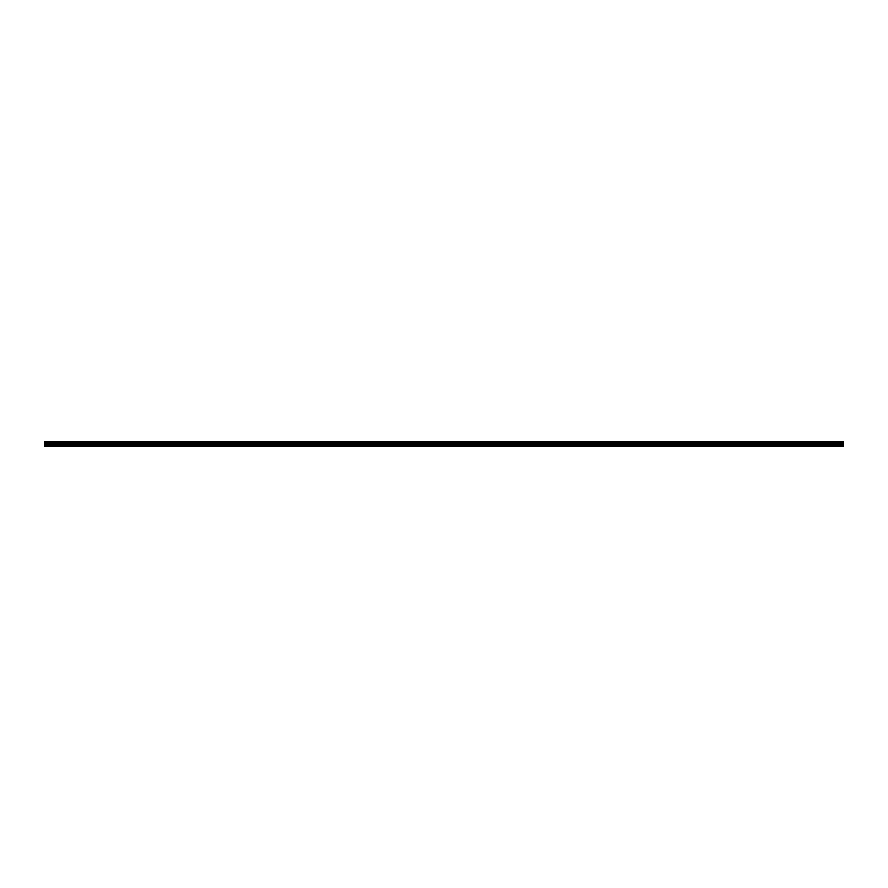 <?xml version="1.0" encoding="UTF-8"?>
<svg xmlns="http://www.w3.org/2000/svg" width="888" height="888" viewBox="0 0 888 888"><rect width="100%" height="100%" fill="white"/><g stroke="black" fill="none" stroke-linecap="round" stroke-linejoin="round"><path stroke-width="0.67" stroke-dasharray="4.44 3.33" d="M45.976 443.301L47.164 443.301L45.976 443.301M45.976 446.364L45.266 446.364L45.976 446.364M842.024 443.301L840.836 443.301L842.024 443.301M842.024 446.364L841.313 446.364L842.024 446.364M823.065 443.301L821.877 443.301L823.065 443.301M823.065 446.364L822.355 446.364L823.065 446.364M804.117 443.301L802.93 443.301L804.117 443.301M804.117 446.364L804.828 446.364L804.117 446.364M785.159 443.301L783.971 443.301L785.159 443.301M785.159 446.364L784.448 446.364L785.159 446.364M766.211 443.301L765.023 443.301L766.211 443.301M766.211 446.364L765.5 446.364L766.211 446.364M747.252 443.301L746.064 443.301L747.252 443.301M747.252 446.364L746.542 446.364L747.252 446.364M728.304 443.301L727.117 443.301L728.304 443.301M728.304 446.364L727.594 446.364L728.304 446.364M709.346 443.301L710.533 443.301L709.346 443.301M709.346 446.364L710.056 446.364L709.346 446.364M690.398 443.301L689.21 443.301L690.398 443.301M690.398 446.364L689.687 446.364L690.398 446.364M671.439 443.301L672.627 443.301L671.439 443.301M671.439 446.364L670.729 446.364L671.439 446.364M652.491 443.301L651.304 443.301L652.491 443.301M652.491 446.364L651.781 446.364L652.491 446.364M633.533 443.301L632.345 443.301L633.533 443.301M633.533 446.364L632.822 446.364L633.533 446.364M614.585 443.301L613.397 443.301L614.585 443.301M614.585 446.364L615.295 446.364L614.585 446.364M595.626 443.301L594.438 443.301L595.626 443.301M595.626 446.364L594.916 446.364L595.626 446.364M576.678 443.301L575.491 443.301L576.678 443.301M576.678 446.364L575.968 446.364L576.678 446.364M557.72 443.301L556.532 443.301L557.72 443.301M557.72 446.364L557.009 446.364L557.72 446.364M538.772 443.301L537.584 443.301L538.772 443.301M538.772 446.364L538.061 446.364L538.772 446.364M519.813 443.301L518.625 443.301L519.813 443.301M519.813 446.364L519.103 446.364L519.813 446.364M500.865 443.301L499.678 443.301L500.865 443.301M500.865 446.364L500.144 446.364L500.865 446.364M481.906 443.301L483.094 443.301L481.906 443.301M481.906 446.364L482.617 446.364L481.906 446.364M462.959 443.301L461.771 443.301L462.959 443.301M462.959 446.364L462.237 446.364L462.959 446.364M444 443.301L442.812 443.301L444 443.301M444 446.364L443.29 446.364L444 446.364M425.041 443.301L426.229 443.301L425.041 443.301M425.041 446.364L425.763 446.364L425.041 446.364M406.094 443.301L404.906 443.301L406.094 443.301M406.094 446.364L405.383 446.364L406.094 446.364M387.135 443.301L388.322 443.301L387.135 443.301M387.135 446.364L387.856 446.364L387.135 446.364M368.187 443.301L366.999 443.301L368.187 443.301M368.187 446.364L367.477 446.364L368.187 446.364M349.228 443.301L350.416 443.301L349.228 443.301M349.228 446.364L348.518 446.364L349.228 446.364M330.281 443.301L329.093 443.301L330.281 443.301M330.281 446.364L329.57 446.364L330.281 446.364M311.322 443.301L312.509 443.301L311.322 443.301M311.322 446.364L310.611 446.364L311.322 446.364M292.374 443.301L293.562 443.301L292.374 443.301M292.374 446.364L293.084 446.364L292.374 446.364M273.415 443.301L274.603 443.301L273.415 443.301M273.415 446.364L274.126 446.364L273.415 446.364M254.468 443.301L253.28 443.301L254.468 443.301M254.468 446.364L253.757 446.364L254.468 446.364M235.509 443.301L236.696 443.301L235.509 443.301M235.509 446.364L236.219 446.364L235.509 446.364M216.561 443.301L215.373 443.301L216.561 443.301M216.561 446.364L217.271 446.364L216.561 446.364M197.602 443.301L198.79 443.301L197.602 443.301M197.602 446.364L196.892 446.364L197.602 446.364M178.655 443.301L179.842 443.301L178.655 443.301M178.655 446.364L179.365 446.364L178.655 446.364M159.696 443.301L160.883 443.301L159.696 443.301M159.696 446.364L158.985 446.364L159.696 446.364M140.748 443.301L141.936 443.301L140.748 443.301M140.748 446.364L140.038 446.364L140.748 446.364M121.789 443.301L122.977 443.301L121.789 443.301M121.789 446.364L121.079 446.364L121.789 446.364M102.842 443.301L101.654 443.301L102.842 443.301M102.842 446.364L102.131 446.364L102.842 446.364M83.883 443.301L85.07 443.301L83.883 443.301M83.883 446.364L84.593 446.364L83.883 446.364M64.935 443.301L63.747 443.301L64.935 443.301M64.935 446.364L64.225 446.364L64.935 446.364M45.976 441.636L47.164 441.636L45.976 441.636M842.024 441.636L840.836 441.636L842.024 441.636M823.065 441.636L821.877 441.636L823.065 441.636M804.117 441.636L802.93 441.636L804.117 441.636M785.159 441.636L783.971 441.636L785.159 441.636M766.211 441.636L765.023 441.636L766.211 441.636M747.252 441.636L746.064 441.636L747.252 441.636M728.304 441.636L727.117 441.636L728.304 441.636M709.346 441.636L710.533 441.636L709.346 441.636M690.398 441.636L689.21 441.636L690.398 441.636M671.439 441.636L672.627 441.636L671.439 441.636M652.491 441.636L651.304 441.636L652.491 441.636M633.533 441.636L632.345 441.636L633.533 441.636M614.585 441.636L613.397 441.636L614.585 441.636M595.626 441.636L594.438 441.636L595.626 441.636M576.678 441.636L575.491 441.636L576.678 441.636M557.72 441.636L556.532 441.636L557.72 441.636M538.772 441.636L537.584 441.636L538.772 441.636M519.813 441.636L518.625 441.636L519.813 441.636M500.865 441.636L499.678 441.636L500.865 441.636M481.906 441.636L483.094 441.636L481.906 441.636M462.959 441.636L461.771 441.636L462.959 441.636M444 441.636L442.812 441.636L444 441.636M425.041 441.636L426.229 441.636L425.041 441.636M406.094 441.636L404.906 441.636L406.094 441.636M387.135 441.636L388.322 441.636L387.135 441.636M368.187 441.636L366.999 441.636L368.187 441.636M349.228 441.636L350.416 441.636L349.228 441.636M330.281 441.636L329.093 441.636L330.281 441.636M311.322 441.636L312.509 441.636L311.322 441.636M292.374 441.636L293.562 441.636L292.374 441.636M273.415 441.636L274.603 441.636L273.415 441.636M254.468 441.636L253.28 441.636L254.468 441.636M235.509 441.636L236.696 441.636L235.509 441.636M216.561 441.636L215.373 441.636L216.561 441.636M197.602 441.636L198.79 441.636L197.602 441.636M178.655 441.636L179.842 441.636L178.655 441.636M159.696 441.636L160.883 441.636L159.696 441.636M140.748 441.636L141.936 441.636L140.748 441.636M121.789 441.636L122.977 441.636L121.789 441.636M102.842 441.636L101.654 441.636L102.842 441.636M83.883 441.636L85.07 441.636L83.883 441.636M64.935 441.636L63.747 441.636L64.935 441.636M44.4 444.899L44.4 446.364L843.6 446.364L44.4 446.364L843.6 446.364L44.4 446.054L843.6 446.364L843.6 441.636L44.4 441.636L44.4 444.899L843.6 444.899M44.4 441.636L843.6 441.636L44.4 441.636M843.6 441.947L44.4 441.947L843.6 441.947M44.4 442.246L843.6 442.246M843.6 441.802L44.4 441.802M44.4 443.501L843.6 443.501M843.6 442.912L44.4 442.912M843.6 443.7L44.4 443.7M44.4 445.432L843.6 445.432M44.4 446.209L843.6 446.209M44.4 442.368L843.6 442.368M843.6 442.79L44.4 442.79M45.266 446.364L45.266 443.301L45.266 446.364M841.313 446.364L841.313 443.301L841.313 446.364M822.355 446.364L822.355 443.301L822.355 446.364M803.407 446.364L803.407 443.301L803.407 446.364M784.448 446.364L784.448 443.301L784.448 446.364M765.5 446.364L765.5 443.301L765.5 446.364M746.542 446.364L746.542 443.301L746.542 446.364M727.594 446.364L727.594 443.301L727.594 446.364M708.635 446.364L708.635 443.301L708.635 446.364M689.687 446.364L689.687 443.301L689.687 446.364M670.729 446.364L670.729 443.301L670.729 446.364M651.781 446.364L651.781 443.301L651.781 446.364M632.822 446.364L632.822 443.301L632.822 446.364M613.874 446.364L613.874 443.301L613.874 446.364M594.916 446.364L594.916 443.301L594.916 446.364M575.968 446.364L575.968 443.301L575.968 446.364M557.009 446.364L557.009 443.301L557.009 446.364M538.061 446.364L538.061 443.301L538.061 446.364M519.103 446.364L519.103 443.301L519.103 446.364M500.144 446.364L500.144 443.301L500.144 446.364M481.196 446.364L481.196 443.301L481.196 446.364M462.237 446.364L462.237 443.301L462.237 446.364M443.29 446.364L443.29 443.301L443.29 446.364M424.331 446.364L424.331 443.301L424.331 446.364M405.383 446.364L405.383 443.301L405.383 446.364M386.424 446.364L386.424 443.301L386.424 446.364M367.477 446.364L367.477 443.301L367.477 446.364M348.518 446.364L348.518 443.301L348.518 446.364M329.57 446.364L329.57 443.301L329.57 446.364M310.611 446.364L310.611 443.301L310.611 446.364M291.664 446.364L291.664 443.301L291.664 446.364M272.705 446.364L272.705 443.301L272.705 446.364M253.757 446.364L253.757 443.301L253.757 446.364M234.798 446.364L234.798 443.301L234.798 446.364M215.851 446.364L215.851 443.301L215.851 446.364M196.892 446.364L196.892 443.301L196.892 446.364M177.944 446.364L177.944 443.301L177.944 446.364M158.985 446.364L158.985 443.301L158.985 446.364M140.038 446.364L140.038 443.301L140.038 446.364M121.079 446.364L121.079 443.301L121.079 446.364M102.131 446.364L102.131 443.301L102.131 446.364M83.172 446.364L83.172 443.301L83.172 446.364M64.225 446.364L64.225 443.301L64.225 446.364M44.8 443.301L44.8 441.636L44.8 443.301M840.836 443.301L840.836 441.636L840.836 443.301M821.877 443.301L821.877 441.636L821.877 443.301M802.93 443.301L802.93 441.636L802.93 443.301M783.971 443.301L783.971 441.636L783.971 443.301M765.023 443.301L765.023 441.636L765.023 443.301M746.064 443.301L746.064 441.636L746.064 443.301M727.117 443.301L727.117 441.636L727.117 443.301M708.158 443.301L708.158 441.636L708.158 443.301M689.21 443.301L689.21 441.636L689.21 443.301M670.251 443.301L670.251 441.636L670.251 443.301M651.304 443.301L651.304 441.636L651.304 443.301M632.345 443.301L632.345 441.636L632.345 443.301M613.397 443.301L613.397 441.636L613.397 443.301M594.438 443.301L594.438 441.636L594.438 443.301M575.491 443.301L575.491 441.636L575.491 443.301M556.532 443.301L556.532 441.636L556.532 443.301M537.584 443.301L537.584 441.636L537.584 443.301M518.625 443.301L518.625 441.636L518.625 443.301M499.678 443.301L499.678 441.636L499.678 443.301M480.719 443.301L480.719 441.636L480.719 443.301M461.771 443.301L461.771 441.636L461.771 443.301M442.812 443.301L442.812 441.636L442.812 443.301M423.865 443.301L423.865 441.636L423.865 443.301M404.906 443.301L404.906 441.636L404.906 443.301M385.958 443.301L385.958 441.636L385.958 443.301M366.999 443.301L366.999 441.636L366.999 443.301M348.052 443.301L348.052 441.636L348.052 443.301M329.093 443.301L329.093 441.636L329.093 443.301M310.145 443.301L310.145 441.636L310.145 443.301M291.186 443.301L291.186 441.636L291.186 443.301M272.239 443.301L272.239 441.636L272.239 443.301M253.28 443.301L253.28 441.636L253.28 443.301M234.332 443.301L234.332 441.636L234.332 443.301M215.373 443.301L215.373 441.636L215.373 443.301M196.426 443.301L196.426 441.636L196.426 443.301M177.467 443.301L177.467 441.636L177.467 443.301M158.519 443.301L158.519 441.636L158.519 443.301M139.56 443.301L139.56 441.636L139.56 443.301M120.613 443.301L120.613 441.636L120.613 443.301M101.654 443.301L101.654 441.636L101.654 443.301M82.706 443.301L82.706 441.636L82.706 443.301M63.747 443.301L63.747 441.636L63.747 443.301M46.687 446.364L46.687 443.301L46.687 446.364M842.734 446.364L842.734 443.301L842.734 446.364M823.775 446.364L823.775 443.301L823.775 446.364M804.828 446.364L804.828 443.301L804.828 446.364M785.869 446.364L785.869 443.301L785.869 446.364M766.921 446.364L766.921 443.301L766.921 446.364M747.962 446.364L747.962 443.301L747.962 446.364M729.015 446.364L729.015 443.301L729.015 446.364M710.056 446.364L710.056 443.301L710.056 446.364M691.108 446.364L691.108 443.301L691.108 446.364M672.149 446.364L672.149 443.301L672.149 446.364M653.202 446.364L653.202 443.301L653.202 446.364M634.243 446.364L634.243 443.301L634.243 446.364M615.295 446.364L615.295 443.301L615.295 446.364M596.336 446.364L596.336 443.301L596.336 446.364M577.389 446.364L577.389 443.301L577.389 446.364M558.43 446.364L558.43 443.301L558.43 446.364M539.482 446.364L539.482 443.301L539.482 446.364M520.523 446.364L520.523 443.301L520.523 446.364M501.576 446.364L501.576 443.301L501.576 446.364M482.617 446.364L482.617 443.301L482.617 446.364M463.669 446.364L463.669 443.301L463.669 446.364M444.71 446.364L444.71 443.301L444.71 446.364M425.763 446.364L425.763 443.301L425.763 446.364M406.804 446.364L406.804 443.301L406.804 446.364M387.856 446.364L387.856 443.301L387.856 446.364M368.897 446.364L368.897 443.301L368.897 446.364M349.939 446.364L349.939 443.301L349.939 446.364M330.991 446.364L330.991 443.301L330.991 446.364M312.032 446.364L312.032 443.301L312.032 446.364M293.084 446.364L293.084 443.301L293.084 446.364M274.126 446.364L274.126 443.301L274.126 446.364M255.178 446.364L255.178 443.301L255.178 446.364M236.219 446.364L236.219 443.301L236.219 446.364M217.271 446.364L217.271 443.301L217.271 446.364M198.313 446.364L198.313 443.301L198.313 446.364M179.365 446.364L179.365 443.301L179.365 446.364M160.406 446.364L160.406 443.301L160.406 446.364M141.458 446.364L141.458 443.301L141.458 446.364M122.5 446.364L122.5 443.301L122.5 446.364M103.552 446.364L103.552 443.301L103.552 446.364M84.593 446.364L84.593 443.301L84.593 446.364M65.645 446.364L65.645 443.301L65.645 446.364M47.164 443.301L47.164 441.636L47.164 443.301M843.2 443.301L843.2 441.636L843.2 443.301M824.253 443.301L824.253 441.636L824.253 443.301M805.294 443.301L805.294 441.636L805.294 443.301M786.346 443.301L786.346 441.636L786.346 443.301M767.387 443.301L767.387 441.636L767.387 443.301M748.44 443.301L748.44 441.636L748.44 443.301M729.481 443.301L729.481 441.636L729.481 443.301M710.533 443.301L710.533 441.636L710.533 443.301M691.574 443.301L691.574 441.636L691.574 443.301M672.627 443.301L672.627 441.636L672.627 443.301M653.668 443.301L653.668 441.636L653.668 443.301M634.72 443.301L634.72 441.636L634.72 443.301M615.761 443.301L615.761 441.636L615.761 443.301M596.814 443.301L596.814 441.636L596.814 443.301M577.855 443.301L577.855 441.636L577.855 443.301M558.907 443.301L558.907 441.636L558.907 443.301M539.948 443.301L539.948 441.636L539.948 443.301M521.001 443.301L521.001 441.636L521.001 443.301M502.042 443.301L502.042 441.636L502.042 443.301M483.094 443.301L483.094 441.636L483.094 443.301M464.135 443.301L464.135 441.636L464.135 443.301M445.188 443.301L445.188 441.636L445.188 443.301M426.229 443.301L426.229 441.636L426.229 443.301M407.281 443.301L407.281 441.636L407.281 443.301M388.322 443.301L388.322 441.636L388.322 443.301M369.375 443.301L369.375 441.636L369.375 443.301M350.416 443.301L350.416 441.636L350.416 443.301M331.468 443.301L331.468 441.636L331.468 443.301M312.509 443.301L312.509 441.636L312.509 443.301M293.562 443.301L293.562 441.636L293.562 443.301M274.603 443.301L274.603 441.636L274.603 443.301M255.655 443.301L255.655 441.636L255.655 443.301M236.696 443.301L236.696 441.636L236.696 443.301M217.749 443.301L217.749 441.636L217.749 443.301M198.79 443.301L198.79 441.636L198.79 443.301M179.842 443.301L179.842 441.636L179.842 443.301M160.883 443.301L160.883 441.636L160.883 443.301M141.936 443.301L141.936 441.636L141.936 443.301M122.977 443.301L122.977 441.636L122.977 443.301M104.029 443.301L104.029 441.636L104.029 443.301M85.07 443.301L85.07 441.636L85.07 443.301M66.123 443.301L66.123 441.636L66.123 443.301"/><path stroke-width="1.33" d="M44.4 446.209L44.4 442.912L843.6 442.912L843.6 446.364L44.4 446.364L843.6 446.209M44.4 441.802L843.6 441.636L44.4 441.636L44.4 442.79L843.6 442.912M843.6 441.802L843.6 442.79M843.6 442.246L44.4 442.246M44.4 445.432L843.6 445.432M44.4 444.899L843.6 444.899M44.4 443.7L843.6 443.7M843.6 443.501L44.4 443.501M843.6 442.368L44.4 442.368"/></g></svg>
